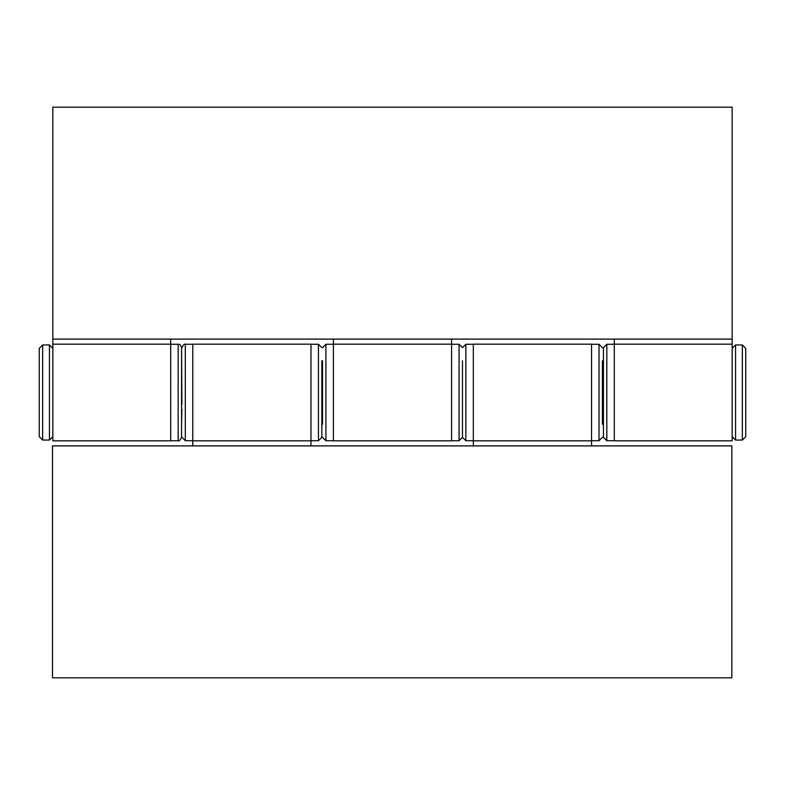 <?xml version="1.0" encoding="UTF-8"?>
<svg xmlns="http://www.w3.org/2000/svg" width="785" height="785" viewBox="0 0 785 785"><rect width="100%" height="100%" fill="white"/><g stroke="black" fill="none" stroke-linecap="round" stroke-linejoin="round"><path stroke-width="1.18" d="M310.978 344.164L310.978 440.836L192.776 440.836L192.776 344.164L310.978 344.164M591.547 344.164L591.547 440.836L473.335 440.836L473.335 344.164L591.547 344.164M591.547 440.836L591.547 445.89L473.335 445.89L473.335 440.836M310.978 440.836L310.978 445.89L192.776 445.89L192.776 440.836M192.776 445.89L52.497 445.89L52.497 677.818L731.826 677.818L731.826 445.89L591.547 445.89M473.335 445.89L310.978 445.89M52.84 440.836L52.84 344.164L170.698 344.164L170.698 440.836L52.84 440.836M732.16 344.164L732.16 440.836L614.302 440.836L614.302 344.164L732.16 344.164L732.16 107.182L52.84 107.182L52.84 339.11L170.698 339.11L170.698 344.164M333.399 440.836L333.399 344.164L451.601 344.164L451.601 440.836L333.399 440.836M333.399 344.164L333.399 339.11L451.601 339.11L451.601 344.164M614.302 344.164L614.302 339.11L732.16 339.11M52.84 344.164L52.84 339.11M170.698 339.11L333.399 339.11M451.601 339.11L614.302 339.11M49.435 344.949L49.435 440.051L42.645 440.051L42.645 344.949L49.435 344.949L52.84 348.344M42.645 344.949L39.25 348.344L39.25 436.656L42.645 440.051M462.473 360.796L462.473 437.333L462.473 360.796M462.473 404.51L462.473 380.489M735.565 440.051L735.565 344.949L742.355 344.949L742.355 440.051L735.565 440.051L732.16 436.656M742.355 440.051L745.75 436.656L745.75 348.344L742.355 344.949M181.904 404.51L181.57 347.667L181.57 437.333C180.02 440.336 178.882 441.474 178.175 440.728L178.175 344.272C179.471 343.85 180.599 344.978 181.57 347.667M181.57 424.204L181.904 409.485M181.57 380.489L181.57 375.515M321.85 360.796L321.85 437.333L318.455 440.728L318.455 344.272L321.85 347.667M602.409 360.796L602.409 424.204M322.527 424.204L322.527 360.796M603.429 437.333L603.429 347.667L606.825 344.272L606.825 440.728L603.429 437.333M603.429 380.489L603.429 409.485L602.409 409.485M465.868 426.608L465.868 440.728L462.473 437.333L459.078 440.728L459.078 344.272L462.473 347.667L465.868 344.272L465.868 426.608M192.776 344.272L185.309 344.272L185.309 440.728L181.904 437.333M591.547 440.728L599.014 440.728L599.014 344.272L602.409 347.667M333.399 344.272L325.922 344.272L325.922 440.728L322.527 437.333M52.84 436.656L49.435 440.051M465.868 440.728L473.335 440.728M465.868 344.272L473.335 344.272M603.429 375.515L602.409 375.515M322.527 375.515L321.85 375.515M322.527 409.485L321.85 409.485M732.16 348.344L735.565 344.949M185.309 440.728L192.776 440.728M185.309 344.272C184.573 343.536 183.435 344.674 181.904 347.667M178.175 344.272L170.698 344.272M178.175 440.728L170.698 440.728M318.455 344.272L310.978 344.272M318.455 440.728L310.978 440.728M459.078 344.272L451.601 344.272M459.078 440.728L451.601 440.728M599.014 344.272L591.547 344.272M599.014 440.728L602.409 437.333M325.922 440.728L333.399 440.728M325.922 344.272L322.527 347.667M606.825 440.728L614.302 440.728M606.825 344.272L614.302 344.272"/></g></svg>
